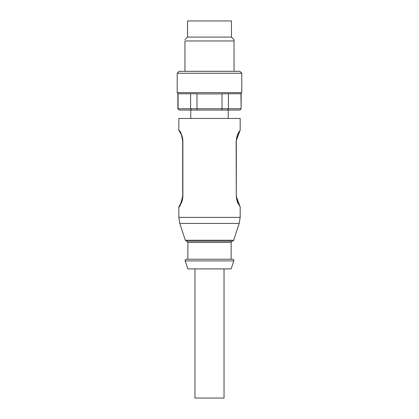 <?xml version="1.0" encoding="UTF-8"?>
<svg xmlns="http://www.w3.org/2000/svg" width="419" height="419" viewBox="0 0 419 419"><rect width="100%" height="100%" fill="white"/><g stroke="black" fill="none" stroke-linecap="round" stroke-linejoin="round"><path stroke-width="0.63" d="M239.699 131.163L240.166 130.094L240.171 118.451L178.829 118.451L178.829 130.089L181.474 134.876L182.705 141.056L182.705 195.94L181.149 202.843L178.824 206.907L178.829 217.382L240.171 217.382L240.171 206.902L238.102 203.346L236.306 196.349L236.295 141.056C237.285 135.018 238.437 131.697 239.752 131.095C240.967 129.969 236.714 132.949 236.295 141.056L237.17 135.803L236.342 139.888M224.029 268.904L224.029 398.05L194.971 398.05L194.971 268.904M233.792 260.922A1.294 1.294 0 0 0 232.566 259.22L186.434 259.22C185.444 259.382 185.036 259.948 185.208 260.922L233.792 260.922L231.131 268.904L187.869 268.904L185.208 260.922M181.93 136.128L181.841 135.856M179.735 131.734L179.301 131.163M182.705 141.056L182.873 141.056C182.406 132.325 177.609 129.083 178.976 130.293C180.458 130.943 181.757 134.525 182.873 141.056L182.003 135.735M179.892 205.032L180.589 203.891L182.873 196.082M182.873 195.94C182.637 203.65 178.311 207.3 178.834 206.897C179.976 206.97 181.322 203.32 182.873 195.94L182.873 141.056M237.788 203.205L236.127 195.94L240.166 206.897M240.166 130.094L236.127 141.056L236.295 195.94M237.772 202.665L238.463 203.98M238.537 132.881L237.777 134.3M185.318 240.249L233.682 240.249A1.294 1.294 0 0 1 232.456 241.14L186.544 241.14L185.318 240.249L179.793 223.421L178.829 217.382M186.575 241.14L187.869 242.433L231.131 242.433A1.294 1.294 0 0 1 232.425 241.14M241.784 92.625L177.216 92.625L177.216 73.252L241.784 73.252L241.784 92.625L241.14 93.741L222.023 93.741A5.662 2.231 11.6 0 1 220.284 93.919L198.716 93.919A5.662 2.231 -11.6 0 1 196.977 93.741L177.86 93.741L177.86 108.767L179.327 110.061L191.577 110.061L190.598 108.767L178.075 108.767L178.075 93.741M198.716 93.919L220.284 93.919M234.038 71.314L234.038 40.968L184.962 40.968C184.962 39.239 184.962 39.239 184.962 40.968C184.962 39.239 184.962 39.239 184.962 40.968L184.962 71.314M234.038 40.968L234.038 39.674L231.456 37.092L187.544 37.092L184.962 39.674M241.14 93.741L241.14 108.767L239.851 110.061L240.925 108.767L228.402 108.767L227.423 110.061L239.673 110.061M227.423 110.061L221.751 110.061L222.023 108.767L196.977 108.767L197.249 110.061L221.751 110.061M197.249 110.061L191.577 110.061M179.327 110.061L177.86 108.767M241.14 108.767L240.925 93.741M196.977 93.741L196.977 108.767L190.598 108.767L190.598 93.741M228.402 93.741L228.402 108.767L222.023 108.767L222.023 93.741M228.224 110.061L228.224 118.451M241.784 73.252L239.851 71.314L179.149 71.314L177.216 73.252M187.544 37.092L187.544 20.95L231.456 20.95L231.456 37.092M233.682 240.249L239.207 223.421L179.793 223.421M179.248 131.047L180.343 132.676M181.474 134.876L182.7 140.805M180.249 204.488L181.149 202.843M179.887 205.043L180.589 203.891M182.7 196.228L181.746 201.413M182.668 196.967L181.757 201.377M238.102 203.346C237.117 201.628 236.52 199.297 236.306 196.349M237.128 135.96L238.479 132.943M239.207 223.421L240.171 217.382M187.869 242.433L187.869 259.22M231.131 242.433L231.131 259.22M177.216 92.625L177.86 93.741M190.776 118.451L190.776 110.061"/></g></svg>
